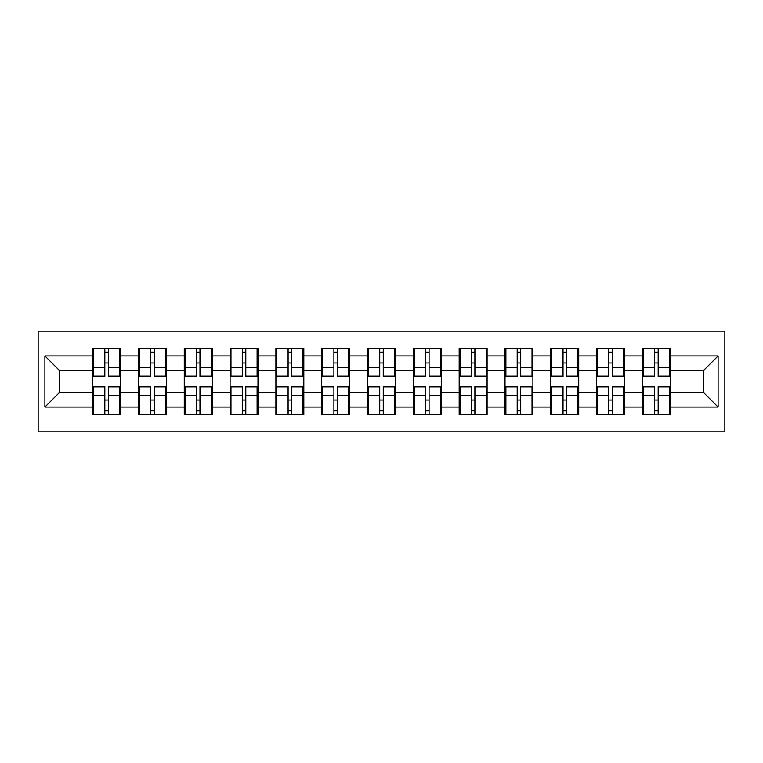 <?xml version="1.0" encoding="UTF-8"?>
<svg xmlns="http://www.w3.org/2000/svg" width="763" height="763" viewBox="0 0 763 763"><rect width="100%" height="100%" fill="white"/><g stroke="black" fill="none" stroke-linecap="round" stroke-linejoin="round"><path stroke-width="1.14" d="M38.15 431.868L724.85 431.868L724.85 331.132L38.15 331.132L38.15 431.868M670.362 400.155L669.485 400.155M643.343 400.155L642.465 400.155M642.465 362.845L643.343 362.845M669.485 362.845L670.362 362.845M670.362 359.03L669.485 359.03M643.343 359.03L642.465 359.03M642.465 403.97L643.343 403.97M669.485 403.97L670.362 403.97M624.544 400.155L623.667 400.155M597.524 400.155L596.647 400.155M596.647 362.845L597.524 362.845M623.667 362.845L624.544 362.845M624.544 359.03L623.667 359.03M597.524 359.03L596.647 359.03M596.647 403.97L597.524 403.97M623.667 403.97L624.544 403.97M578.726 400.155L577.849 400.155M551.706 400.155L550.829 400.155M550.829 362.845L551.706 362.845M577.849 362.845L578.726 362.845M578.726 359.03L577.849 359.03M551.706 359.03L550.829 359.03M550.829 403.97L551.706 403.97M577.849 403.97L578.726 403.97M532.908 400.155L532.03 400.155M505.888 400.155L505.011 400.155M505.011 362.845L505.888 362.845M532.03 362.845L532.908 362.845M532.908 359.03L532.03 359.03M505.888 359.03L505.011 359.03M505.011 403.97L505.888 403.97M532.03 403.97L532.908 403.97M487.09 400.155L486.212 400.155M460.07 400.155L459.183 400.155M459.183 362.845L460.07 362.845M486.212 362.845L487.09 362.845M487.09 359.03L486.212 359.03M460.07 359.03L459.183 359.03M459.183 403.97L460.07 403.97M486.212 403.97L487.09 403.97M441.272 400.155L440.394 400.155M414.252 400.155L413.365 400.155M413.365 362.845L414.252 362.845M440.394 362.845L441.272 362.845M441.272 359.03L440.394 359.03M414.252 359.03L413.365 359.03M413.365 403.97L414.252 403.97M440.394 403.97L441.272 403.97M395.453 400.155L394.566 400.155M368.434 400.155L367.547 400.155M367.547 362.845L368.434 362.845M394.566 362.845L395.453 362.845M395.453 359.03L394.566 359.03M368.434 359.03L367.547 359.03M367.547 403.97L368.434 403.97M394.566 403.97L395.453 403.97M349.635 400.155L348.748 400.155M322.606 400.155L321.728 400.155M321.728 362.845L322.606 362.845M348.748 362.845L349.635 362.845M349.635 359.03L348.748 359.03M322.606 359.03L321.728 359.03M321.728 403.97L322.606 403.97M348.748 403.97L349.635 403.97M303.817 400.155L302.93 400.155M276.788 400.155L275.91 400.155M275.91 362.845L276.788 362.845M302.93 362.845L303.817 362.845M303.817 359.03L302.93 359.03M276.788 359.03L275.91 359.03M275.91 403.97L276.788 403.97M302.93 403.97L303.817 403.97M257.989 400.155L257.112 400.155M230.97 400.155L230.092 400.155M230.092 362.845L230.97 362.845M257.112 362.845L257.989 362.845M257.989 359.03L257.112 359.03M230.97 359.03L230.092 359.03M230.092 403.97L230.97 403.97M257.112 403.97L257.989 403.97M212.171 400.155L211.294 400.155M185.151 400.155L184.274 400.155M184.274 362.845L185.151 362.845M211.294 362.845L212.171 362.845M212.171 359.03L211.294 359.03M185.151 359.03L184.274 359.03M184.274 403.97L185.151 403.97M211.294 403.97L212.171 403.97M166.353 400.155L165.476 400.155M139.333 400.155L138.456 400.155M138.456 362.845L139.333 362.845M165.476 362.845L166.353 362.845M166.353 359.03L165.476 359.03M139.333 359.03L138.456 359.03M138.456 403.97L139.333 403.97M165.476 403.97L166.353 403.97M703.41 392.363L703.41 370.637L670.362 370.637L670.362 392.363L703.41 392.363L718.097 407.051L718.097 355.949L670.362 355.949L670.362 348.309L642.465 348.309L642.465 370.637L624.544 370.637L624.544 392.363L642.465 392.363L642.465 370.637M718.097 407.051L670.362 407.051L670.362 414.69L642.465 414.69L642.465 407.051L624.544 407.051L624.544 414.69L596.647 414.69L596.647 407.051L578.726 407.051L578.726 414.69L550.829 414.69L550.829 407.051L532.908 407.051L532.908 414.69L505.011 414.69L505.011 407.051L487.09 407.051L487.09 414.69L459.183 414.69L459.183 407.051L441.272 407.051L441.272 414.69L413.365 414.69L413.365 407.051L395.453 407.051L395.453 414.69L367.547 414.69L367.547 407.051L349.635 407.051L349.635 414.69L321.728 414.69L321.728 407.051L303.817 407.051L303.817 414.69L275.91 414.69L275.91 407.051L257.989 407.051L257.989 414.69L230.092 414.69L230.092 407.051L212.171 407.051L212.171 414.69L184.274 414.69L184.274 407.051L166.353 407.051L166.353 414.69L138.456 414.69L138.456 407.051L120.535 407.051L120.535 414.69L92.638 414.69L92.638 407.051L44.903 407.051L44.903 355.949L92.638 355.949L92.638 370.637L59.59 370.637L59.59 392.363L92.638 392.363L92.638 370.637M642.465 355.949L624.544 355.949L624.544 348.309L596.647 348.309L596.647 355.949L578.726 355.949L578.726 348.309L550.829 348.309L550.829 355.949L532.908 355.949L532.908 348.309L505.011 348.309L505.011 355.949L487.09 355.949L487.09 348.309L459.183 348.309L459.183 355.949L441.272 355.949L441.272 348.309L413.365 348.309L413.365 355.949L395.453 355.949L395.453 348.309L367.547 348.309L367.547 355.949L349.635 355.949L349.635 348.309L321.728 348.309L321.728 355.949L303.817 355.949L303.817 348.309L275.91 348.309L275.91 355.949L257.989 355.949L257.989 348.309L230.092 348.309L230.092 355.949L212.171 355.949L212.171 348.309L184.274 348.309L184.274 355.949L166.353 355.949L166.353 348.309L138.456 348.309L138.456 355.949L120.535 355.949L120.535 348.309L92.638 348.309L92.638 355.949M642.465 392.363L642.465 407.051M624.544 392.363L624.544 407.051M624.544 355.949L624.544 370.637M578.726 392.363L596.647 392.363L596.647 370.637L578.726 370.637L578.726 407.051M596.647 392.363L596.647 407.051M596.647 355.949L596.647 370.637M578.726 355.949L578.726 370.637M532.908 392.363L550.829 392.363L550.829 370.637L532.908 370.637L532.908 407.051M550.829 392.363L550.829 407.051M550.829 355.949L550.829 370.637M532.908 355.949L532.908 370.637M487.09 392.363L505.011 392.363L505.011 370.637L487.09 370.637L487.09 407.051M505.011 392.363L505.011 407.051M505.011 355.949L505.011 370.637M487.09 355.949L487.09 370.637M441.272 392.363L459.183 392.363L459.183 370.637L441.272 370.637L441.272 407.051M459.183 392.363L459.183 407.051M459.183 355.949L459.183 370.637M441.272 355.949L441.272 370.637M395.453 392.363L413.365 392.363L413.365 370.637L395.453 370.637L395.453 407.051M413.365 392.363L413.365 407.051M413.365 355.949L413.365 370.637M395.453 355.949L395.453 370.637M349.635 392.363L367.547 392.363L367.547 370.637L349.635 370.637L349.635 407.051M367.547 392.363L367.547 407.051M367.547 355.949L367.547 370.637M349.635 355.949L349.635 370.637M303.817 392.363L321.728 392.363L321.728 370.637L303.817 370.637L303.817 407.051M321.728 392.363L321.728 407.051M321.728 355.949L321.728 370.637M303.817 355.949L303.817 370.637M257.989 392.363L275.91 392.363L275.91 370.637L257.989 370.637L257.989 407.051M275.91 392.363L275.91 407.051M275.91 355.949L275.91 370.637M257.989 355.949L257.989 370.637M212.171 392.363L230.092 392.363L230.092 370.637L212.171 370.637L212.171 407.051M230.092 392.363L230.092 407.051M230.092 355.949L230.092 370.637M212.171 355.949L212.171 370.637M166.353 392.363L184.274 392.363L184.274 370.637L166.353 370.637L166.353 407.051M184.274 392.363L184.274 407.051M184.274 355.949L184.274 370.637M166.353 355.949L166.353 370.637M120.535 392.363L138.456 392.363L138.456 370.637L120.535 370.637L120.535 407.051M138.456 392.363L138.456 407.051M138.456 355.949L138.456 370.637M120.535 355.949L120.535 370.637M120.535 400.155L119.657 400.155M93.515 400.155L92.638 400.155M92.638 362.845L93.515 362.845M119.657 362.845L120.535 362.845M120.535 359.03L119.657 359.03M93.515 359.03L92.638 359.03M92.638 403.97L93.515 403.97M119.657 403.97L120.535 403.97M92.638 392.363L92.638 407.051M59.59 392.363L44.903 407.051M44.903 355.949L59.59 370.637M670.362 392.363L670.362 407.051M670.362 355.949L670.362 370.637M718.097 355.949L703.41 370.637M119.657 348.309L119.657 376.502L108.346 376.502L108.346 348.309M104.827 348.309L104.827 376.502L93.515 376.502L93.515 348.309M104.827 352.125L108.346 352.125M108.346 362.997L104.827 362.997M93.515 414.69L93.515 386.498L104.827 386.498L104.827 414.69M108.346 414.69L108.346 386.498L119.657 386.498L119.657 414.69M108.346 410.875L104.827 410.875M104.827 400.003L108.346 400.003M165.476 348.309L165.476 376.502L154.164 376.502L154.164 348.309M150.645 348.309L150.645 376.502L139.333 376.502L139.333 348.309M150.645 352.125L154.164 352.125M154.164 362.997L150.645 362.997M211.294 348.309L211.294 376.502L199.982 376.502L199.982 348.309M196.463 348.309L196.463 376.502L185.151 376.502L185.151 348.309M196.463 352.125L199.982 352.125M199.982 362.997L196.463 362.997M257.112 348.309L257.112 376.502L245.8 376.502L245.8 348.309M242.281 348.309L242.281 376.502L230.97 376.502L230.97 348.309M242.281 352.125L245.8 352.125M245.8 362.997L242.281 362.997M302.93 348.309L302.93 376.502L291.628 376.502L291.628 348.309M288.099 348.309L288.099 376.502L276.788 376.502L276.788 348.309M288.099 352.125L291.628 352.125M291.628 362.997L288.099 362.997M348.748 348.309L348.748 376.502L337.446 376.502L337.446 348.309M333.917 348.309L333.917 376.502L322.606 376.502L322.606 348.309M333.917 352.125L337.446 352.125M337.446 362.997L333.917 362.997M139.333 414.69L139.333 386.498L150.645 386.498L150.645 414.69M154.164 414.69L154.164 386.498L165.476 386.498L165.476 414.69M154.164 410.875L150.645 410.875M150.645 400.003L154.164 400.003M185.151 414.69L185.151 386.498L196.463 386.498L196.463 414.69M199.982 414.69L199.982 386.498L211.294 386.498L211.294 414.69M199.982 410.875L196.463 410.875M196.463 400.003L199.982 400.003M230.97 414.69L230.97 386.498L242.281 386.498L242.281 414.69M245.8 414.69L245.8 386.498L257.112 386.498L257.112 414.69M245.8 410.875L242.281 410.875M242.281 400.003L245.8 400.003M276.788 414.69L276.788 386.498L288.099 386.498L288.099 414.69M291.628 414.69L291.628 386.498L302.93 386.498L302.93 414.69M291.628 410.875L288.099 410.875M288.099 400.003L291.628 400.003M322.606 414.69L322.606 386.498L333.917 386.498L333.917 414.69M337.446 414.69L337.446 386.498L348.748 386.498L348.748 414.69M337.446 410.875L333.917 410.875M333.917 400.003L337.446 400.003M394.566 348.309L394.566 376.502L383.264 376.502L383.264 348.309M379.736 348.309L379.736 376.502L368.434 376.502L368.434 348.309M379.736 352.125L383.264 352.125M383.264 362.997L379.736 362.997M368.434 414.69L368.434 386.498L379.736 386.498L379.736 414.69M383.264 414.69L383.264 386.498L394.566 386.498L394.566 414.69M383.264 410.875L379.736 410.875M379.736 400.003L383.264 400.003M440.394 348.309L440.394 376.502L429.083 376.502L429.083 348.309M425.554 348.309L425.554 376.502L414.252 376.502L414.252 348.309M425.554 352.125L429.083 352.125M429.083 362.997L425.554 362.997M414.252 414.69L414.252 386.498L425.554 386.498L425.554 414.69M429.083 414.69L429.083 386.498L440.394 386.498L440.394 414.69M429.083 410.875L425.554 410.875M425.554 400.003L429.083 400.003M486.212 348.309L486.212 376.502L474.901 376.502L474.901 348.309M471.372 348.309L471.372 376.502L460.07 376.502L460.07 348.309M471.372 352.125L474.901 352.125M474.901 362.997L471.372 362.997M460.07 414.69L460.07 386.498L471.372 386.498L471.372 414.69M474.901 414.69L474.901 386.498L486.212 386.498L486.212 414.69M474.901 410.875L471.372 410.875M471.372 400.003L474.901 400.003M532.03 348.309L532.03 376.502L520.719 376.502L520.719 348.309M517.2 348.309L517.2 376.502L505.888 376.502L505.888 348.309M517.2 352.125L520.719 352.125M520.719 362.997L517.2 362.997M505.888 414.69L505.888 386.498L517.2 386.498L517.2 414.69M520.719 414.69L520.719 386.498L532.03 386.498L532.03 414.69M520.719 410.875L517.2 410.875M517.2 400.003L520.719 400.003M577.849 348.309L577.849 376.502L566.537 376.502L566.537 348.309M563.018 348.309L563.018 376.502L551.706 376.502L551.706 348.309M563.018 352.125L566.537 352.125M566.537 362.997L563.018 362.997M551.706 414.69L551.706 386.498L563.018 386.498L563.018 414.69M566.537 414.69L566.537 386.498L577.849 386.498L577.849 414.69M566.537 410.875L563.018 410.875M563.018 400.003L566.537 400.003M623.667 348.309L623.667 376.502L612.355 376.502L612.355 348.309M608.836 348.309L608.836 376.502L597.524 376.502L597.524 348.309M608.836 352.125L612.355 352.125M612.355 362.997L608.836 362.997M597.524 414.69L597.524 386.498L608.836 386.498L608.836 414.69M612.355 414.69L612.355 386.498L623.667 386.498L623.667 414.69M612.355 410.875L608.836 410.875M608.836 400.003L612.355 400.003M669.485 348.309L669.485 376.502L658.173 376.502L658.173 348.309M654.654 348.309L654.654 376.502L643.343 376.502L643.343 348.309M654.654 352.125L658.173 352.125M658.173 362.997L654.654 362.997M643.343 414.69L643.343 386.498L654.654 386.498L654.654 414.69M658.173 414.69L658.173 386.498L669.485 386.498L669.485 414.69M658.173 410.875L654.654 410.875M654.654 400.003L658.173 400.003M104.827 367.451L93.515 367.451M104.827 376.13L93.515 376.13M119.657 367.451L108.346 367.451M119.657 376.13L108.346 376.13M108.346 395.549L119.657 395.549M108.346 386.87L119.657 386.87M93.515 395.549L104.827 395.549M93.515 386.87L104.827 386.87M150.645 367.451L139.333 367.451M150.645 376.13L139.333 376.13M165.476 367.451L154.164 367.451M165.476 376.13L154.164 376.13M196.463 367.451L185.151 367.451M196.463 376.13L185.151 376.13M211.294 367.451L199.982 367.451M211.294 376.13L199.982 376.13M242.281 367.451L230.97 367.451M242.281 376.13L230.97 376.13M257.112 367.451L245.8 367.451M257.112 376.13L245.8 376.13M288.099 367.451L276.788 367.451M288.099 376.13L276.788 376.13M302.93 367.451L291.628 367.451M302.93 376.13L291.628 376.13M333.917 367.451L322.606 367.451M333.917 376.13L322.606 376.13M348.748 367.451L337.446 367.451M348.748 376.13L337.446 376.13M154.164 395.549L165.476 395.549M154.164 386.87L165.476 386.87M139.333 395.549L150.645 395.549M139.333 386.87L150.645 386.87M199.982 395.549L211.294 395.549M199.982 386.87L211.294 386.87M185.151 395.549L196.463 395.549M185.151 386.87L196.463 386.87M245.8 395.549L257.112 395.549M245.8 386.87L257.112 386.87M230.97 395.549L242.281 395.549M230.97 386.87L242.281 386.87M291.628 395.549L302.93 395.549M291.628 386.87L302.93 386.87M276.788 395.549L288.099 395.549M276.788 386.87L288.099 386.87M337.446 395.549L348.748 395.549M337.446 386.87L348.748 386.87M322.606 395.549L333.917 395.549M322.606 386.87L333.917 386.87M379.736 367.451L368.434 367.451M379.736 376.13L368.434 376.13M394.566 367.451L383.264 367.451M394.566 376.13L383.264 376.13M383.264 395.549L394.566 395.549M383.264 386.87L394.566 386.87M368.434 395.549L379.736 395.549M368.434 386.87L379.736 386.87M425.554 367.451L414.252 367.451M425.554 376.13L414.252 376.13M440.394 367.451L429.083 367.451M440.394 376.13L429.083 376.13M429.083 395.549L440.394 395.549M429.083 386.87L440.394 386.87M414.252 395.549L425.554 395.549M414.252 386.87L425.554 386.87M471.372 367.451L460.07 367.451M471.372 376.13L460.07 376.13M486.212 367.451L474.901 367.451M486.212 376.13L474.901 376.13M474.901 395.549L486.212 395.549M474.901 386.87L486.212 386.87M460.07 395.549L471.372 395.549M460.07 386.87L471.372 386.87M517.2 367.451L505.888 367.451M517.2 376.13L505.888 376.13M532.03 367.451L520.719 367.451M532.03 376.13L520.719 376.13M520.719 395.549L532.03 395.549M520.719 386.87L532.03 386.87M505.888 395.549L517.2 395.549M505.888 386.87L517.2 386.87M563.018 367.451L551.706 367.451M563.018 376.13L551.706 376.13M577.849 367.451L566.537 367.451M577.849 376.13L566.537 376.13M566.537 395.549L577.849 395.549M566.537 386.87L577.849 386.87M551.706 395.549L563.018 395.549M551.706 386.87L563.018 386.87M608.836 367.451L597.524 367.451M608.836 376.13L597.524 376.13M623.667 367.451L612.355 367.451M623.667 376.13L612.355 376.13M612.355 395.549L623.667 395.549M612.355 386.87L623.667 386.87M597.524 395.549L608.836 395.549M597.524 386.87L608.836 386.87M654.654 367.451L643.343 367.451M654.654 376.13L643.343 376.13M669.485 367.451L658.173 367.451M669.485 376.13L658.173 376.13M658.173 395.549L669.485 395.549M658.173 386.87L669.485 386.87M643.343 395.549L654.654 395.549M643.343 386.87L654.654 386.87"/></g></svg>

